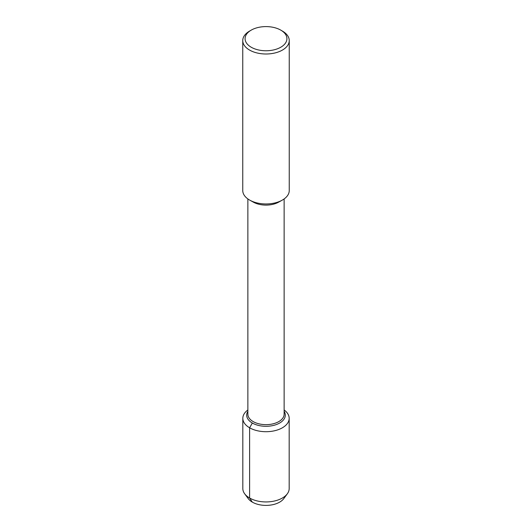 <?xml version="1.0" encoding="UTF-8"?>
<svg xmlns="http://www.w3.org/2000/svg" width="532" height="532" viewBox="0 0 532 532"><rect width="100%" height="100%" fill="white"/><g stroke="black" fill="none" stroke-linecap="round" stroke-linejoin="round"><path stroke-width="0.8" d="M285.012 496.21A19.312 11.152 180 0 1 266 505.4A19.312 11.152 180 0 1 246.988 496.21M280.796 30.138L282.439 31.089A23.248 13.42 180 0 1 289.248 40.578L289.248 190.536A23.248 13.42 180 0 1 282.126 200.205L278.582 202.18A18.135 10.467 180 0 1 253.425 202.18L249.874 200.205A23.248 13.42 180 0 1 242.752 190.536L242.752 40.578A23.248 13.42 180 0 1 249.561 31.089L251.204 30.138A20.921 12.083 180 0 1 280.796 30.138L280.796 30.138A20.921 12.083 180 0 1 280.796 47.222A20.921 12.083 180 0 1 251.204 47.222A20.921 12.083 180 0 1 251.204 30.138M284.135 198.935L284.135 414.182A18.135 10.467 180 0 1 266 424.656A18.135 10.467 180 0 1 247.865 414.182L247.865 198.935M282.126 200.205A23.248 13.42 180 0 1 249.88 200.212M289.248 40.578A23.248 13.42 180 0 1 266 53.998A23.248 13.42 180 0 1 242.752 40.578M284.135 411.316A19.312 11.152 180 0 1 285.312 415.153A19.312 11.152 180 0 1 266 426.298A19.312 11.152 180 0 1 246.688 415.153A19.312 11.152 180 0 1 247.865 411.316A19.312 11.152 180 0 0 246.688 415.153L246.688 415.153A19.312 11.152 180 0 0 266 426.298A19.312 11.152 180 0 0 285.312 415.153A19.312 11.152 180 0 0 284.135 411.316M284.135 409.986A23.175 13.38 180 0 1 289.175 418.325L289.175 488.556A23.175 13.38 180 0 1 287.32 493.802A23.175 13.38 180 0 1 266.007 501.935A23.175 13.38 180 0 1 244.68 493.809A23.175 13.38 180 0 1 242.825 488.556L242.825 418.325A23.175 13.38 180 0 1 247.865 409.986M287.327 493.802L283.769 498.617A19.312 11.152 180 0 1 266.007 505.4A19.312 11.152 180 0 1 248.238 498.624L244.673 493.802M289.175 418.325A23.175 13.38 180 0 1 266 431.705A23.175 13.38 180 0 1 242.825 418.318M252.341 423.033L249.608 427.781L249.608 498.019L252.341 502.135"/></g></svg>
